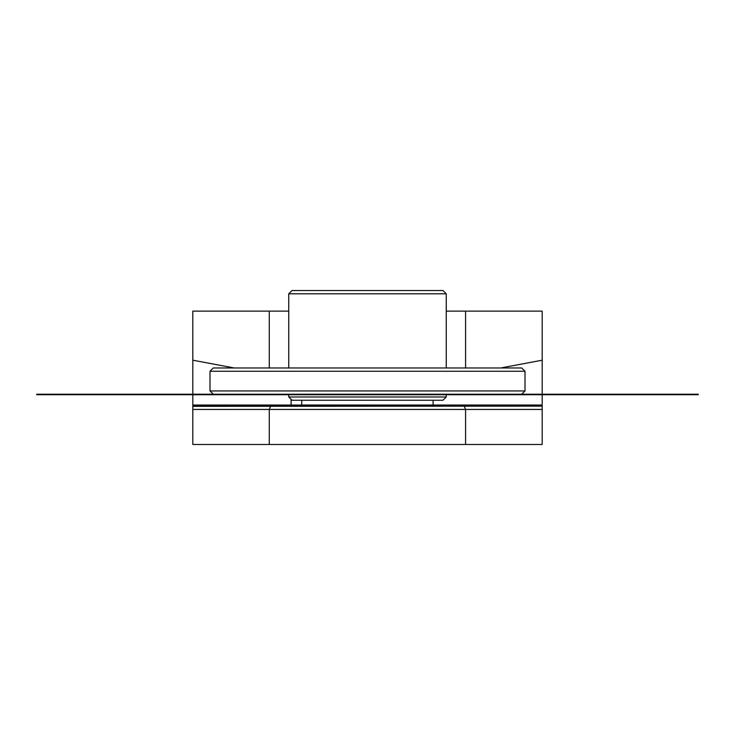 <?xml version="1.0" encoding="UTF-8"?>
<svg xmlns="http://www.w3.org/2000/svg" width="735" height="735" viewBox="0 0 735 735"><rect width="100%" height="100%" fill="white"/><g stroke="black" fill="none" stroke-linecap="round" stroke-linejoin="round"><path stroke-width="1.1" d="M288.754 394.217L288.754 396.973L446.246 396.973L446.246 394.217L446.246 396.973L442.966 400.253L292.034 400.253L288.754 396.973L446.246 396.973M213.279 394.217L209.999 390.937L209.999 371.248L213.279 367.969L521.721 367.969L213.279 367.969L521.721 367.969L525.001 371.248L209.999 371.248L525.001 371.248L525.001 390.937L525.001 371.248M525.001 390.937L209.999 390.937L525.001 390.937L521.721 394.217M446.246 293.807L446.246 367.969L446.246 293.807L288.754 293.807L446.246 293.807L442.966 290.527L292.034 290.527L442.966 290.527L292.034 290.527L288.754 293.807L288.754 367.969M698.25 394.217L698.25 394.713L36.75 394.713L36.75 394.217L698.25 394.217M465.577 367.969L465.577 311.125L446.246 311.125L465.577 311.125L465.577 367.969M288.754 311.125L269.267 311.125L269.267 367.969L269.267 311.125L192.809 311.125L192.809 360.205L234.226 367.969L192.809 360.205L192.809 311.125L288.754 311.125M192.809 405.031L192.809 394.713L192.809 405.031L433.099 405.031L433.099 400.253L433.099 405.031L542.191 405.031L542.191 444.473L542.191 406.143L464.208 406.143L465.577 409.432L542.191 409.432L465.577 409.432L465.577 444.473L465.577 409.432L464.208 406.143L192.809 406.143L192.809 405.031L192.809 406.336L542.191 406.143L542.191 394.713L542.191 405.031L301.745 405.031L301.745 400.253L301.745 405.031L302.508 406.143L301.745 405.031L291.097 405.031L291.097 399.316L291.097 405.031L192.809 405.031M192.809 394.217L192.809 360.205L192.809 394.217M192.809 444.473L192.809 406.336L192.809 409.432L465.577 409.432L269.267 409.432L269.267 444.473L542.191 444.473L192.809 444.473L269.267 444.473L269.267 409.432L270.489 406.51L269.267 409.432L192.809 409.432L192.809 444.473M500.774 367.969L542.191 360.205L542.191 311.125L465.577 311.125L542.191 311.125L542.191 394.217L542.191 360.205L500.774 367.969M292.208 406.143L291.097 405.031L292.208 406.143M433.099 405.031L431.987 406.143L433.099 405.031"/></g></svg>
